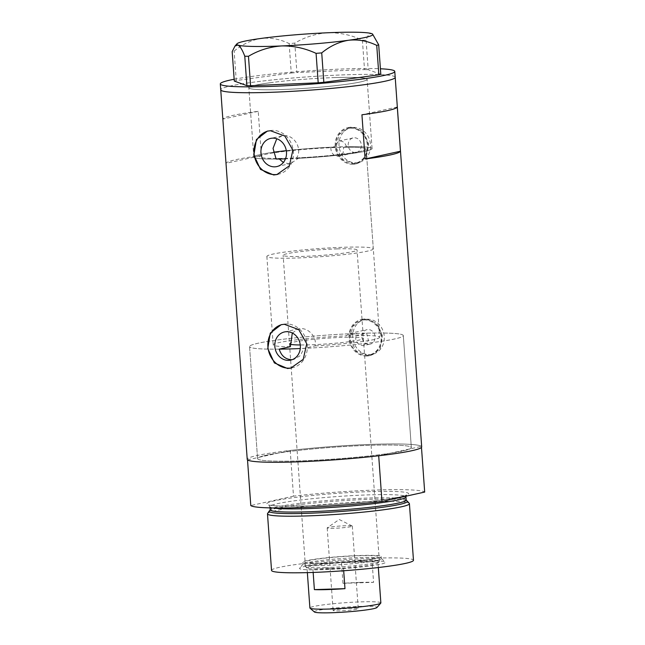 <?xml version="1.0" encoding="UTF-8"?>
<svg xmlns="http://www.w3.org/2000/svg" width="645" height="645" viewBox="0 0 645 645"><rect width="100%" height="100%" fill="white"/><g stroke="black" fill="none" stroke-linecap="round" stroke-linejoin="round"><path stroke-width="0.48" stroke-dasharray="3.23 2.42" d="M373.31 248.825A53.358 4.104 175.9 0 1 295.539 258.04A53.358 4.104 175.9 0 1 266.861 256.452A53.358 4.104 175.9 0 1 344.632 247.237A53.358 4.104 175.9 0 1 373.31 248.825L366.158 149.035A53.358 4.104 175.9 0 1 288.388 158.251A53.358 4.104 175.9 0 1 259.709 156.662A53.358 4.104 175.9 0 1 337.48 147.447A53.358 4.104 175.9 0 1 366.158 149.035A53.358 4.104 -4.1 0 1 298.998 157.807L296.216 158.42A59.292 4.563 -4.1 0 0 372.076 148.608A59.292 4.563 -4.1 0 0 346.43 146.689C345.357 143.029 343.14 141.118 339.786 140.949L338.714 141.086L333.578 147.092L330.829 147.697A53.358 4.104 -4.1 0 0 259.709 156.662A53.358 4.104 -4.1 0 0 278.898 158.436L276.116 159.049A59.292 4.563 175.9 0 1 253.799 157.082A59.292 4.563 -4.1 0 0 276.116 159.049M330.829 147.697C330.917 152.905 333.344 155.776 338.117 156.292L339.173 156.155L343.132 152.962L343.68 147.294L346.43 146.689M363.828 345.535L368.472 340.52L366.602 333.151L355.653 335.561L350.807 333.328L349.735 333.457L346.034 335.86L356.983 333.449C354.242 340.02 356.169 344.091 362.772 345.664L370.109 344.156A7.409 6.539 77.6 0 1 369.045 344.285A7.409 6.539 77.6 0 1 362.022 337.722A7.409 6.539 77.6 0 1 366.924 329.676A7.409 6.539 77.6 0 1 367.989 329.547A7.409 6.539 77.6 0 1 375.011 336.11A7.409 6.539 77.6 0 1 370.109 344.156M290.371 346.679A53.358 4.104 175.9 0 1 273.206 344.898A53.358 4.104 175.9 0 1 346.034 335.86M292.314 333.005L298.554 328.853L300.602 328.603C308.608 328.063 317.082 337.061 315.107 345.913L303.932 348.373A77.078 5.926 175.9 0 0 403.31 335.577A77.078 5.926 -4.1 0 0 361.885 333.28A77.078 5.926 -4.1 0 0 249.55 346.599A77.078 5.926 175.9 0 1 356.983 333.449M298.998 157.807L290.879 163.483L288.783 163.749L283.357 162.484M279.317 159.001L278.898 158.436M355.298 152.51A7.409 6.539 77.6 0 1 348.276 145.947A7.409 6.539 77.6 0 1 353.178 137.901A7.409 6.539 77.6 0 1 354.242 137.772A7.409 6.539 77.6 0 1 361.264 144.335A7.409 6.539 77.6 0 1 356.363 152.381A7.409 6.539 77.6 0 1 355.298 152.51M353.5 127.452A17.786 15.69 77.6 0 1 370.351 143.206A17.786 15.69 77.6 0 1 358.588 162.508A17.786 15.69 77.6 0 1 356.04 162.83A17.786 15.69 77.6 0 1 339.181 147.076A17.786 15.69 77.6 0 1 350.945 127.766A17.786 15.69 77.6 0 1 353.5 127.452M350.364 128.137A17.786 15.69 77.6 0 1 367.215 143.891A17.786 15.69 77.6 0 1 355.451 163.201A17.786 15.69 77.6 0 1 352.904 163.516A17.786 15.69 77.6 0 1 336.045 147.769A17.786 15.69 77.6 0 1 347.808 128.46A17.786 15.69 77.6 0 1 350.364 128.137M367.247 319.227A17.786 15.69 77.6 0 1 384.097 334.981A17.786 15.69 77.6 0 1 372.334 354.282A17.786 15.69 77.6 0 1 369.787 354.605A17.786 15.69 77.6 0 1 352.928 338.851A17.786 15.69 77.6 0 1 364.691 319.541A17.786 15.69 77.6 0 1 367.247 319.227M364.111 319.92A17.786 15.69 77.6 0 1 380.961 335.666A17.786 15.69 77.6 0 1 369.198 354.976A17.786 15.69 77.6 0 1 366.65 355.29A17.786 15.69 77.6 0 1 349.792 339.544A17.786 15.69 77.6 0 1 361.555 320.234A17.786 15.69 77.6 0 1 364.111 319.92M354.589 163.894L342.713 159.46L336.126 147.697L338.964 134.66L349.267 127.379L351.952 127.041L362.998 131.669L368.601 143.658L366.441 156.533L357.225 163.572L354.589 163.894M352.952 164.257A18.528 16.343 77.6 0 1 335.4 147.85A18.528 16.343 77.6 0 1 347.655 127.734A18.528 16.343 77.6 0 1 350.316 127.404A18.528 16.343 77.6 0 1 367.868 143.811A18.528 16.343 77.6 0 1 355.613 163.927A18.528 16.343 77.6 0 1 352.952 164.257M368.335 355.669L356.459 351.235L349.872 339.472L352.71 326.435L363.014 319.154L365.699 318.815L376.745 323.443L382.348 335.432L380.187 348.308L370.972 355.347L368.335 355.669M366.699 356.032A18.528 16.343 77.6 0 1 349.147 339.625A18.528 16.343 77.6 0 1 361.402 319.509A18.528 16.343 77.6 0 1 364.062 319.178A18.528 16.343 77.6 0 1 381.614 335.585A18.528 16.343 77.6 0 1 369.359 355.701A18.528 16.343 77.6 0 1 366.699 356.032M296.216 158.42C303.198 149.326 294.281 134.732 284.002 135.66L281.946 135.91L276.778 138.764M277.689 174.36A22.236 19.616 -102.4 0 0 278.487 174.206A22.236 19.616 -102.4 0 0 293.193 150.075A22.236 19.616 -102.4 0 0 272.125 130.379A22.236 19.616 -102.4 0 0 268.933 130.782A22.236 19.616 -102.4 0 0 268.127 130.975M291.564 367.908A22.236 19.616 -102.4 0 0 292.362 367.755A22.236 19.616 -102.4 0 0 307.06 343.616A22.236 19.616 -102.4 0 0 286.001 323.927A22.236 19.616 -102.4 0 0 282.808 324.322A22.236 19.616 -102.4 0 0 282.002 324.524M279.188 349.139A77.078 5.926 175.9 0 1 249.55 346.599A77.078 5.926 -4.1 0 0 279.188 349.139M299.006 460.917A77.078 5.926 175.9 0 1 257.581 458.627A77.078 5.926 175.9 0 1 369.916 445.308A77.078 5.926 175.9 0 1 411.341 447.606A77.078 5.926 175.9 0 1 299.006 460.917A77.078 5.926 -4.1 0 0 390.314 453.217A77.078 5.926 -4.1 0 0 409.793 448.936A77.078 5.926 -4.1 0 0 411.341 447.606A77.078 5.926 -4.1 0 0 369.916 445.308A77.078 5.926 -4.1 0 0 278.608 453.008L259.129 457.297A77.078 5.926 -4.1 0 0 257.581 458.627A77.078 5.926 -4.1 0 0 299.006 460.917M333.578 147.092A59.292 4.563 -4.1 0 0 286.307 150.664M273.343 152.268A59.292 4.563 -4.1 0 0 253.799 157.082A59.292 4.563 175.9 0 1 274.851 152.059A59.292 4.563 175.9 0 1 337.738 146.931A59.292 4.563 175.9 0 1 372.076 148.608A59.292 4.563 175.9 0 1 351.017 153.631A59.292 4.563 175.9 0 1 285.469 158.855M335.239 77.561A59.292 4.563 -4.1 0 0 248.833 87.809A59.292 4.563 -4.1 0 0 280.696 89.566A59.292 4.563 -4.1 0 0 367.11 79.327A59.292 4.563 -4.1 0 0 335.239 77.561M421.685 446.864A87.454 6.724 -4.1 0 0 374.689 444.26A87.454 6.724 -4.1 0 0 247.228 459.369M395.2 77.311A87.454 6.724 -4.1 0 0 348.195 74.715A87.454 6.724 -4.1 0 0 220.743 89.816A87.454 6.724 175.9 0 1 251.792 82.407A87.454 6.724 175.9 0 1 344.551 74.836A87.454 6.724 175.9 0 1 395.2 77.311M355.653 335.561A53.358 4.104 175.9 0 1 379.655 337.271L366.158 149.035A53.358 4.104 -4.1 0 0 343.68 147.294M261.402 155.542A87.454 6.724 -4.1 0 0 226.048 163.314L222.88 119.099A87.454 6.724 175.9 0 1 258.226 111.319L261.402 155.542L226.048 163.314M366.602 333.151A77.078 5.926 175.9 0 1 403.31 335.577L411.341 447.606L403.31 335.577A77.078 5.926 -4.1 0 1 300.296 348.534M292.225 359.668L293.838 359.426L300.393 355.58L303.932 348.373M379.655 337.271A53.358 4.104 175.9 0 1 315.107 345.913M258.226 111.319L222.88 119.099M397.288 106.997L361.934 114.778M269.884 82.778A59.292 4.563 175.9 0 1 332.772 77.65A59.292 4.563 175.9 0 1 367.11 79.327A59.292 4.563 175.9 0 1 346.051 84.35A59.292 4.563 175.9 0 1 283.163 89.486A59.292 4.563 175.9 0 1 248.833 87.809A59.292 4.563 175.9 0 1 269.884 82.778M234.159 79.254A87.454 6.724 175.9 0 1 251.373 76.513A87.454 6.724 175.9 0 1 380.405 68.773M372.891 34.354L371.754 33.653C369.577 33.145 367.69 35.346 366.094 40.256L362.401 40.175C351.42 35.04 339.947 32.564 327.958 32.75C316.187 33.556 305.133 37.007 294.797 43.102L289.145 43.586C280.035 39.143 270.65 37.426 260.999 38.442C251.365 40.071 242.407 44.279 234.135 51.084L232.184 51.64M380.8 74.264L368.206 69.692L366.094 40.256M362.401 40.175L364.514 69.612L296.902 72.538L294.797 43.102M289.145 43.586L291.258 73.014L236.247 80.52L234.135 51.084M234.288 81.077L236.247 80.52M291.258 73.014L296.902 72.538M364.514 69.612L368.206 69.692M362.345 560.981A43.134 3.322 -4.1 0 0 299.594 568.164A43.134 3.322 -4.1 0 0 322.661 569.712A43.134 3.322 -4.1 0 0 366.336 566.423A43.134 3.322 -4.1 0 0 385.379 562.021A43.134 3.322 -4.1 0 0 362.345 560.981M324.161 565.488A39.281 3.023 175.9 0 1 303.053 564.327A39.281 3.023 175.9 0 1 303.15 564.085A39.281 3.023 175.9 0 1 360.297 557.538A39.281 3.023 175.9 0 1 381.276 558.481A39.281 3.023 175.9 0 1 381.405 558.707A39.281 3.023 175.9 0 1 324.161 565.488M325.032 563.206A37.055 2.854 175.9 0 1 305.117 562.101A37.055 2.854 175.9 0 1 359.128 555.7A37.055 2.854 175.9 0 1 379.042 556.804A37.055 2.854 175.9 0 1 325.032 563.206M289.871 344.108A37.055 2.854 175.9 0 1 289.468 343.737A37.055 2.854 175.9 0 1 343.471 337.335A37.055 2.854 175.9 0 1 363.385 338.432A37.055 2.854 175.9 0 1 309.382 344.833A37.055 2.854 175.9 0 1 300.288 344.97M324.016 563.424A39.281 3.023 175.9 0 1 302.9 562.263A39.281 3.023 175.9 0 1 360.152 555.474A39.281 3.023 175.9 0 1 381.26 556.643A39.281 3.023 175.9 0 1 324.016 563.424M406.382 500.576A69.281 5.329 -4.1 0 0 404.351 500.06A69.281 5.329 -4.1 0 0 370.141 499.327A69.281 5.329 -4.1 0 0 271.972 509.55A69.281 5.329 -4.1 0 0 270.037 510.348M267.586 513.509A71.144 5.474 175.9 0 1 371.173 501.552A71.144 5.474 175.9 0 1 409.261 503.358M271.537 570.438A71.144 5.474 175.9 0 1 375.229 558.151A71.144 5.474 175.9 0 1 413.469 560.263M378.696 455.773L421.403 446.38L421.475 447.38M247.511 459.853L259.129 457.297A77.078 5.926 -4.1 0 1 278.608 453.008L290.218 450.452A87.454 6.724 175.9 0 1 421.403 446.38M290.218 450.452L293.499 496.15A87.454 6.724 175.9 0 1 424.684 492.071M293.499 496.15L250.784 505.543M314.438 611.992A31.42 2.419 175.9 0 1 328.313 608.791A31.42 2.419 175.9 0 1 360.128 606.389A31.42 2.419 175.9 0 1 376.938 607.517M380.856 602.898A35.572 2.733 -4.1 0 0 361.74 601.841A35.572 2.733 -4.1 0 0 309.898 607.985M339.875 610.847A12.602 0.968 175.9 0 1 333.11 610.468A12.602 0.968 175.9 0 1 351.469 608.291A12.602 0.968 175.9 0 1 358.241 608.67A12.602 0.968 175.9 0 1 339.875 610.847M333.957 528.295A12.602 0.968 175.9 0 1 327.192 527.924A12.602 0.968 175.9 0 1 327.281 527.787A12.602 0.968 175.9 0 1 345.551 525.748A12.602 0.968 175.9 0 1 352.21 526.006A12.602 0.968 175.9 0 1 352.323 526.118A12.602 0.968 175.9 0 1 333.957 528.295M360.345 582.387A35.572 2.733 175.9 0 1 373.584 582.362L372.101 561.722A35.572 2.733 175.9 0 1 377.986 562.803A35.572 2.733 175.9 0 1 377.897 563.021A35.572 2.733 175.9 0 1 343.495 568.019A35.572 2.733 175.9 0 1 326.136 568.946A35.572 2.733 175.9 0 1 312.906 568.971A35.572 2.733 175.9 0 1 307.141 568.092A35.572 2.733 175.9 0 1 307.02 567.89A35.572 2.733 175.9 0 1 341.511 562.674L372.101 561.722A35.572 2.733 175.9 0 0 358.87 561.747A35.572 2.733 175.9 0 0 341.511 562.674L342.987 583.314A35.572 2.733 175.9 0 1 360.345 582.387M343.688 570.752L343.495 568.019L312.906 568.971L313.156 572.438M325.354 567.624A37.055 2.854 -4.1 0 0 379.268 561.448A37.055 2.854 -4.1 0 0 379.357 561.223A37.055 2.854 -4.1 0 0 359.442 560.126A37.055 2.854 -4.1 0 0 305.44 566.52A37.055 2.854 -4.1 0 0 305.561 566.737A37.055 2.854 -4.1 0 0 325.354 567.624M337.133 248.889A37.055 2.854 175.9 0 1 357.048 249.994A37.055 2.854 175.9 0 1 303.045 256.387A37.055 2.854 175.9 0 1 283.131 255.291A37.055 2.854 175.9 0 1 337.133 248.889M342.987 583.314L373.584 582.362M406.181 500.036A68.185 5.249 -4.1 0 0 369.537 498.013A68.185 5.249 -4.1 0 0 270.166 509.784M370.464 491.611A71.144 5.474 -4.1 0 0 274.762 500.762A71.144 5.474 -4.1 0 0 305.004 506.011A71.144 5.474 -4.1 0 0 400.706 496.852A71.144 5.474 -4.1 0 0 370.464 491.611M272.98 507.946A68.185 5.249 175.9 0 1 269.941 506.631A68.185 5.249 175.9 0 1 369.311 494.852A68.185 5.249 175.9 0 1 405.955 496.884L406.681 494.981L400.739 496.803L382.267 499.891C361.136 502.761 329.393 505.269 305.125 505.994L278.471 506.019L268.949 504.85L270.029 507.889M266.861 256.452L273.206 344.898M349.735 333.457L366.924 329.676M338.714 141.086L353.178 137.901M358.588 162.508L355.451 163.201M372.334 354.282L369.198 354.976M347.655 127.734L349.267 127.379M361.402 319.509L363.014 319.154M298.554 328.853L284.485 331.949M281.946 135.91L270.61 138.409M268.933 130.782L267.328 131.129M282.808 324.322L281.204 324.677M249.55 346.599L257.581 458.627L249.55 346.599M253.799 157.082L248.833 87.809L253.799 157.082M372.076 148.608L367.11 79.327L372.076 148.608M292.362 367.755L290.758 368.101M278.487 174.206L276.882 174.561M290.879 163.483L276.81 166.579M293.838 359.426L290.677 360.12M369.359 355.701L370.972 355.347M355.613 163.927L357.225 163.572M364.691 319.541L361.555 320.234M350.945 127.766L347.808 128.46M339.173 156.163L356.363 152.381M303.15 564.085L299.594 568.164M289.468 343.737L305.117 562.101M302.9 562.263L303.053 564.327M269.973 510.445L271.972 509.55M406.463 500.665L404.351 500.06M381.26 556.643L381.405 558.707M363.385 338.432L379.042 556.804M381.276 558.481L385.379 562.021M327.192 527.924L333.11 610.468M352.21 526.006L339.214 519.491L327.281 527.787M378.325 567.535L377.986 562.803M377.897 563.021L379.268 561.448M379.357 561.223L357.048 249.994M305.44 566.52L283.131 255.291M307.141 568.092L305.561 566.737M307.359 572.623L307.02 567.89M352.323 526.118L358.241 608.67"/><path stroke-width="0.97" d="M292.225 359.668L291.75 359.692C285.517 359.418 281.333 355.903 279.188 349.139L290.371 346.679L292.314 333.005M283.357 162.484L279.317 159.001M286.557 331.691A14.424 12.723 -102.4 0 0 284.485 331.949A14.424 12.723 -102.4 0 0 274.947 347.607A14.424 12.723 -102.4 0 0 288.613 360.378A14.424 12.723 -102.4 0 0 290.677 360.12A14.424 12.723 -102.4 0 0 300.215 344.47A14.424 12.723 -102.4 0 0 286.557 331.691M272.682 138.151A14.424 12.723 -102.4 0 0 270.61 138.409A14.424 12.723 -102.4 0 0 261.072 154.066A14.424 12.723 -102.4 0 0 274.738 166.837A14.424 12.723 -102.4 0 0 276.81 166.579A14.424 12.723 -102.4 0 0 286.348 150.922A14.424 12.723 -102.4 0 0 272.682 138.151M276.778 138.764L273.045 148.366L276.116 159.049A59.292 4.563 175.9 0 0 285.469 158.855M270.489 130.742L267.328 131.129L256.404 139.546L253.904 154.985L260.491 169.385L273.657 174.964L276.882 174.561L289.363 165.813L292.87 150.148L284.84 136.047L270.489 130.742M268.127 130.975A22.236 19.616 -102.4 0 0 254.299 155.381A22.236 19.616 -102.4 0 0 275.294 174.602A22.236 19.616 -102.4 0 0 277.689 174.36M284.364 324.29L281.204 324.677L270.279 333.094L267.78 348.526L274.367 362.925L287.533 368.505L290.758 368.101L303.239 359.354L306.738 343.696L298.716 329.587L284.364 324.29M282.002 324.524A22.236 19.616 -102.4 0 0 268.175 348.921A22.236 19.616 -102.4 0 0 289.17 368.15A22.236 19.616 -102.4 0 0 291.564 367.908M286.307 150.664A59.292 4.563 -4.1 0 0 273.343 152.268M365.102 159.001A87.454 6.724 -4.1 0 0 400.456 151.22L397.288 106.997A87.454 6.724 175.9 0 1 361.934 114.778L365.102 159.001L400.456 151.22M220.316 83.923L247.228 459.369A87.454 6.724 -4.1 0 0 294.233 461.965A87.454 6.724 -4.1 0 0 421.685 446.864L395.2 77.311A87.454 6.724 175.9 0 1 364.143 84.721A87.454 6.724 175.9 0 1 271.384 92.291A87.454 6.724 175.9 0 1 220.743 89.816A87.454 6.724 -4.1 0 0 267.74 92.42A87.454 6.724 -4.1 0 0 395.2 77.311L394.772 71.418A87.454 6.724 175.9 0 1 363.716 78.827A87.454 6.724 175.9 0 1 270.956 86.398A87.454 6.724 175.9 0 1 220.316 83.923A87.454 6.724 175.9 0 1 234.159 79.254M380.405 68.773A87.454 6.724 175.9 0 1 394.772 71.418M378.696 44.836L372.576 34.08A68.185 5.249 -4.1 0 0 371.754 33.653A68.185 5.249 -4.1 0 0 327.958 32.75A68.185 5.249 -4.1 0 0 260.999 38.442A68.185 5.249 -4.1 0 0 236.965 43.804A68.185 5.249 -4.1 0 0 237.844 45.037C240.061 46.126 242.367 49.85 244.778 56.22L248.47 56.292C258.645 50.237 269.699 46.787 281.639 45.94C293.451 45.722 304.932 48.198 316.082 53.366L321.726 52.89C330.038 46.077 338.988 41.861 348.598 40.248C358.273 39.24 367.658 40.949 376.736 45.392L378.696 44.836L380.8 74.264L378.849 74.82L376.736 45.392M248.47 56.292L250.583 85.729L246.89 85.648L234.288 81.077L232.184 51.64L234.982 46.077L237.844 45.037A68.185 5.249 -4.1 0 0 281.639 45.94A68.185 5.249 -4.1 0 0 348.598 40.248A68.185 5.249 -4.1 0 0 372.576 34.08M246.89 85.648L244.778 56.22M250.583 85.729L318.187 82.802L316.082 53.366M321.726 52.89L323.838 82.318L378.849 74.82M323.838 82.318L318.187 82.802M300.288 344.97A37.055 2.854 175.9 0 1 289.871 344.108M279.188 349.139A77.078 5.926 -4.1 0 0 290.976 348.889A77.078 5.926 -4.1 0 0 300.296 348.534M270.037 510.348A69.281 5.329 -4.1 0 0 269.271 510.969A69.281 5.329 -4.1 0 0 306.407 513.347A69.281 5.329 -4.1 0 0 376.035 508.123A69.281 5.329 -4.1 0 0 407.237 501.076A69.281 5.329 -4.1 0 0 406.382 500.576M407.237 501.076L409.261 503.358A71.144 5.474 175.9 0 1 409.414 503.664A71.144 5.474 175.9 0 1 305.722 515.96A71.144 5.474 175.9 0 1 267.481 513.839A71.144 5.474 175.9 0 1 267.586 513.509L269.271 510.969M409.414 503.664L413.469 560.263A71.144 5.474 175.9 0 1 309.777 572.55A71.144 5.474 175.9 0 1 271.537 570.438L267.481 513.839M297.506 507.663A87.454 6.724 175.9 0 1 250.784 505.543L247.511 459.853A87.454 6.724 175.9 0 0 294.233 461.965A87.454 6.724 175.9 0 0 378.696 455.773L381.969 501.471A87.454 6.724 175.9 0 1 297.506 507.663M421.475 447.38L424.684 492.071L381.969 501.471M380.768 603.115L376.938 607.517A31.42 2.419 175.9 0 1 331.216 612.75A31.42 2.419 175.9 0 1 314.438 611.992L310.019 608.187A35.572 2.733 -4.1 0 0 329.014 609.041A35.572 2.733 -4.1 0 0 380.768 603.115A35.572 2.733 -4.1 0 0 380.856 602.898L378.325 567.535M344.978 588.659L314.381 589.611A35.572 2.733 175.9 0 0 327.62 589.586A35.572 2.733 175.9 0 0 344.978 588.659L343.688 570.752M307.359 572.623L309.898 607.985A35.572 2.733 -4.1 0 0 310.019 608.187M314.381 589.611L313.156 572.438M269.973 510.445L270.166 509.784A68.185 5.249 -4.1 0 0 306.81 511.816A68.185 5.249 -4.1 0 0 406.181 500.036L405.955 496.884A68.185 5.249 175.9 0 1 306.577 508.655A68.185 5.249 175.9 0 1 272.98 507.946M236.965 43.804L234.982 46.077M270.166 509.784L270.029 507.889M405.955 496.884L406.003 496.182M406.181 500.036L406.463 500.665"/></g></svg>

